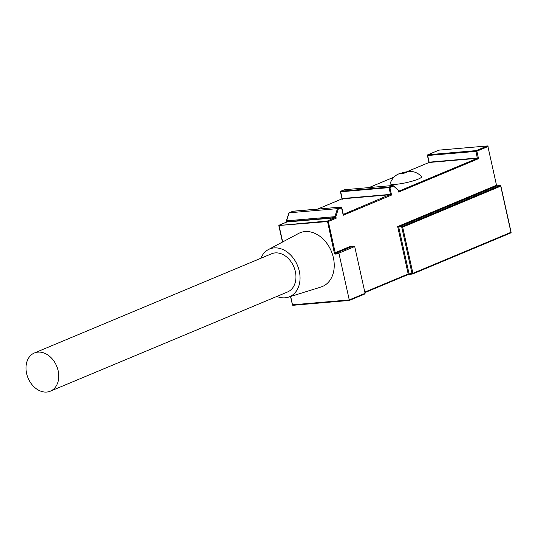 <?xml version="1.0" encoding="UTF-8"?>
<svg xmlns="http://www.w3.org/2000/svg" width="538" height="538" viewBox="0 0 538 538"><rect width="100%" height="100%" fill="white"/><g stroke="black" fill="none" stroke-linecap="round" stroke-linejoin="round"><path stroke-width="0.81" d="M396.022 184.312A16.167 2.502 -12.5 0 0 413.614 180.748A16.167 2.502 -12.5 0 0 421.577 176.471C416.587 171.649 412.074 171.555 411.375 171.501L407.898 171.501L399.499 173.518L397.239 174.648C396.674 174.978 392.639 176.941 390.137 183.445A16.167 2.502 -12.5 0 0 396.022 184.312M46.793 392.047A20.7 15.501 -112.7 0 0 50.357 391.173A20.7 15.501 -112.7 0 0 57.512 368.389A20.7 15.501 -112.7 0 0 37.942 352.121A20.7 15.501 -112.7 0 0 34.385 352.989A20.7 15.501 -112.7 0 0 27.23 375.78A20.7 15.501 -112.7 0 0 46.793 392.047M50.357 391.173L287.561 291.966A20.7 15.501 -112.7 0 0 294.716 269.175A20.7 15.501 -112.7 0 0 275.153 252.907A20.7 15.501 -112.7 0 0 271.589 253.781L34.385 352.989M276.835 296.451A25.871 19.375 -112.7 0 0 285.106 297.83A25.871 19.375 -112.7 0 0 288.267 297.211A25.871 19.375 -112.7 0 0 298.765 269.128A25.871 19.375 -112.7 0 0 274.044 247.917A25.871 19.375 -112.7 0 0 268.354 249.592A25.871 19.375 -112.7 0 0 260.863 258.267M288.267 297.211L320.984 287.023A29.106 21.802 -112.7 0 0 332.793 255.429A29.106 21.802 -112.7 0 0 304.979 231.575A29.106 21.802 -112.7 0 0 298.583 233.458L268.354 249.592M398.154 190.075L392.814 185.496L344.286 189.746M293.028 211.205L289.168 212.799L337.467 208.643L341.26 207.056L292.726 211.313M339.29 252.981L354.703 246.532L351.26 246.828L335.84 253.277L339.29 252.981A0.646 0.417 85.1 0 0 339.034 253.768L349.263 299.935L365.08 293.324L354.703 246.532M412.39 273.997L409.606 274.232A0.646 0.417 -94.9 0 1 409.068 273.775L398.698 226.989L401.657 226.733L500.098 185.563L497.139 185.818L398.698 226.989L397.669 226.572L496.507 185.233L487.932 146.558L476.863 151.185L478.524 158.67L477.34 158.32L429.042 162.483L429.237 162.913L429.142 162.167L477.441 158.004L478.524 158.67L398.665 192.073L398.308 190.459M341.475 207.238L341.657 207.735L341.475 207.238L341.657 207.735L338.261 209.154L335.84 216.585L286.559 220.829M343.237 214.406L343.318 215.22L391.55 195.052L389.889 187.56L393.285 186.141L392.814 185.496L389.021 187.083L389.889 187.56L340.601 191.804L340.722 191.239L389.021 187.083L390.467 194.386L391.55 195.052L390.359 194.702L342.067 198.858L342.262 199.289L342.168 198.542L390.467 194.386L343.291 214.386M398.429 191.326L398.665 192.073L398.429 191.326M341.361 207.063L343.022 214.225M338.261 209.154L337.467 208.643L334.898 216.532L335.12 217.534L336.196 218.199L335.013 217.85L286.714 222.006L286.915 222.443L286.821 221.69L335.12 217.534L327.427 221.024L328.294 221.508L279.02 225.496L327.427 221.024L334.32 252.907A1.291 0.968 -112.7 0 0 335.584 254.071A0.646 0.417 -94.9 0 1 335.84 253.277A0.646 0.484 -112.7 0 1 335.208 252.699L351.018 246.081L351.186 246.828M429.237 162.913L429.142 162.167L429.237 162.913M402.68 227.15L412.915 273.311L510.959 232.308L500.73 186.141L402.68 227.15L401.657 226.733L412.027 273.519L408.181 273.983L397.669 226.572M340.601 191.804L340.722 191.239L340.601 191.804L340.722 191.239L344.515 189.652M342.262 199.289L342.168 198.542L342.262 199.289M286.821 221.69L286.599 220.694L288.98 213.398M365.08 293.324L364.535 294.084L349.323 300.446L293.042 305.295A0.646 0.417 -94.9 0 1 292.591 304.811L349.263 299.935L349.303 300.433L349.263 299.935L349.303 300.433L293.123 305.275A0.646 0.417 -94.9 0 1 293.042 305.295A0.646 0.646 0 0 1 292.356 304.79L290.735 296.445M279.007 225.745L279.128 225.18L279.007 225.745L279.128 225.18L286.714 222.006M402.579 173.391A2.724 0.424 -12.5 0 0 406.325 172.51A2.724 0.424 -12.5 0 0 405.914 171.992A2.724 0.424 -12.5 0 0 402.168 172.873A2.724 0.424 -12.5 0 0 402.579 173.391M408.019 274.582L409.445 274.252M412.767 273.896L510.609 232.974A0.646 0.484 -112.7 0 0 510.717 232.947L412.673 273.956A0.646 0.484 -112.7 0 1 412.559 273.983A0.646 0.417 -94.9 0 1 412.478 274.003L407.939 274.622A0.646 0.484 -112.7 0 1 407.831 274.649L364.919 292.598L407.939 274.622A0.646 0.484 -112.7 0 0 408.181 273.983L364.811 292.121M364.327 294.151L349.337 300.426M279.02 225.496L282.672 241.952M339.034 253.768L335.584 254.071M438.793 150.223A0.646 0.484 67.3 0 1 438.894 150.163L427.824 154.789A0.646 0.646 0 0 0 427.441 155.529L427.582 155.428A0.646 0.484 67.3 0 1 427.932 154.762L476.231 150.606L487.3 145.973L439.001 150.136L427.932 154.762A0.646 0.417 -94.9 0 0 427.676 155.549L429.142 162.167M335.84 216.585L336.196 218.199L328.294 221.508L335.208 252.699L334.32 252.907M342.067 198.858L317.608 209.087M340.621 191.555L342.168 198.542M398.638 191.239L477.34 158.32L475.975 151.393L427.441 155.529L428.941 162.503L407.279 171.561M429.042 162.483L407.34 171.555M394.018 177.13L369.142 187.533M475.975 151.393L476.863 151.185A0.646 0.484 67.3 0 0 476.231 150.606A0.646 0.417 -94.9 0 0 475.975 151.393M439.169 150.115A0.646 0.417 -94.9 0 0 439.089 150.115A0.646 0.646 0 0 0 438.894 150.163A0.646 0.484 67.3 0 1 439.001 150.136A0.646 0.417 -94.9 0 1 439.089 150.115L487.388 145.953A0.646 0.417 -94.9 0 0 487.3 145.973A0.646 0.484 67.3 0 1 487.932 146.558L488.074 146.457A0.646 0.646 0 0 0 487.388 145.953A0.646 0.417 -94.9 0 1 487.724 146.161M500.69 186.014L500.73 186.141A0.646 0.484 -112.7 0 0 500.098 185.563A0.646 0.417 -94.9 0 1 500.522 185.751M510.932 232.181L510.959 232.308A0.646 0.484 -112.7 0 1 510.717 232.947A0.646 0.646 0 0 0 511.1 232.208L500.865 186.047A0.646 0.646 0 0 0 500.179 185.543L497.22 185.798A0.646 0.417 -94.9 0 1 497.307 185.805M487.892 146.43L496.507 185.233A0.646 0.484 67.3 0 0 497.139 185.818A0.646 0.417 -94.9 0 1 497.22 185.798L496.48 185.106M412.915 273.311L412.027 273.519A0.646 0.417 -94.9 0 0 412.478 274.003A0.646 0.646 0 0 0 412.673 273.956A0.646 0.484 -112.7 0 0 412.915 273.311M292.49 304.69L290.52 296.512M343.325 214.554L341.738 207.392L341.294 207.049L292.995 211.205L289.061 212.826M398.362 190.122L393.083 185.583M398.712 191.568L398.409 190.196M394.051 177.096L369.088 187.533M317.548 209.094L341.966 198.878L340.413 191.662L344.401 189.679M282.463 242.06L278.819 225.604L286.619 222.026L286.384 220.755L288.906 212.994"/></g></svg>
